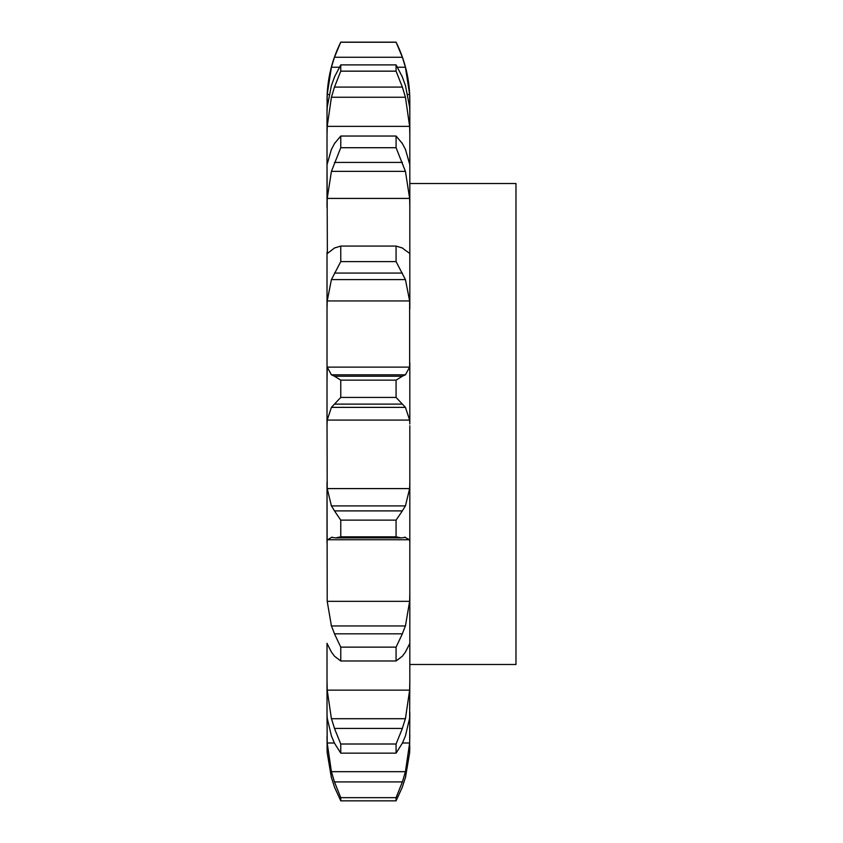 <?xml version="1.0" encoding="UTF-8"?>
<svg xmlns="http://www.w3.org/2000/svg" width="843" height="843" viewBox="0 0 843 843"><rect width="100%" height="100%" fill="white"/><g stroke="black" fill="none" stroke-linecap="round" stroke-linejoin="round"><path stroke-width="1.26" d="M405.43 777.689L409.635 752.778L409.824 712.135M327.021 746.329L327.21 752.778L331.415 777.689L327.21 752.778L327.021 736.192M327.021 712.135L327.021 681.133L327.21 690.143L331.415 718.721L405.43 718.721L409.635 690.143L409.824 681.133L409.635 718.141L405.43 735.939L402.374 743.178L396.073 753.147L340.762 753.147L334.471 743.178L331.415 735.939L327.21 718.141L327.021 714.421L327.21 742.999L331.415 771.682L334.471 781.925L340.762 797.657L340.762 800.85L334.471 787.067M409.824 681.133L409.824 425.768M409.824 362.806L409.824 423.997L409.635 420.077L327.21 420.077L327.021 425.768L327.021 252.173L327.021 308.77L327.21 300.94L409.635 300.94L409.635 367.116L405.43 374.808L331.415 374.808L327.21 367.116L409.635 367.116M405.43 250.339L409.635 253.332L409.824 252.173L409.824 308.77M409.824 252.173L409.824 100.454C409.751 79.959 405.177 60.517 396.073 42.15L402.374 57.261L405.43 67.24L409.635 94.511L409.824 102.003M327.021 643.283L327.021 714.421M327.21 601.344L409.635 601.344L405.43 625.949L331.415 625.949L327.21 601.344L327.021 481.711L327.021 542.534L327.21 539.752L409.635 539.752L409.824 542.534M327.21 488.592L409.635 488.592L405.43 505.905L331.415 505.905L327.21 488.592L327.021 425.768M327.369 253.364L327.021 164.743L327.021 207.336L327.21 198.421L409.635 198.421L409.824 207.336M331.415 149.337L327.021 164.743L327.021 112.319L327.021 135.165L327.21 126.366L409.635 126.366L409.824 135.165M331.415 85.428L327.21 107.145L327.021 112.319L327.21 94.511L329.033 94.511M327.021 381.057L327.21 367.116M409.635 752.778L409.824 746.329M402.374 787.067L396.073 800.85L396.073 797.657L402.374 781.925L405.43 771.682L409.635 742.999L409.824 734.717M402.027 788.005L405.683 776.751M396.073 753.147L396.073 744.011L402.374 728.436L334.471 728.436L340.762 744.011L340.762 753.147M402.027 729.406L405.683 717.751M409.635 643.789L405.43 652.05L402.374 656.191L396.073 660.986L340.762 660.986L334.471 656.191L331.415 652.05L327.21 643.789M396.073 660.986L396.073 647.139L402.374 633.831L334.471 633.831L340.762 647.139L340.762 660.986M409.635 601.344L409.824 592.819M402.027 634.621L405.683 625.158M405.43 537.36L401.194 537.908L396.073 536.822L396.073 520.131L402.374 510.89L334.471 510.89L340.762 520.131L340.762 536.822L335.651 537.908L331.415 537.36M404.682 537.117L409.751 539.994M409.635 488.592L409.824 481.711M402.027 511.395L405.683 505.41M396.073 380.14L340.762 380.14L334.471 376.22L402.374 376.22L396.073 380.14L396.073 397.422L405.43 407.369L409.635 420.077M402.027 376.357L405.683 374.661M402.374 248L396.073 246.072L396.073 261.604L405.43 279.613L409.635 300.94M402.027 247.758L405.683 250.582M402.374 143.542L396.073 136.039L396.073 147.725L405.43 171.371L409.635 198.421M405.43 149.337L409.824 164.743M402.027 142.962L405.683 149.917M402.374 76.966L396.073 64.89L396.073 71.16L402.374 87.092L405.43 97.24L409.635 126.366M405.43 85.428L409.635 107.145L409.824 112.319M402.027 76.123L405.683 86.271M407.812 94.511L409.635 94.511M409.824 183.521L515.979 183.521L515.979 664.484L409.824 664.484M331.162 776.751L334.819 788.005M331.162 717.751L334.819 729.406M331.162 625.158L334.819 634.621M327.095 539.994L332.163 537.117M331.162 505.41L334.819 511.395M327.21 420.077L331.415 407.369L340.762 397.422L340.762 380.14M331.162 374.661L334.819 376.357M327.21 300.94L331.415 279.613L340.762 261.604L340.762 246.072L334.471 248M331.162 250.582L334.819 247.758M327.579 253.332L331.415 250.339M327.21 198.421L331.415 171.371L340.762 147.725L340.762 136.039L334.471 143.542M331.162 149.917L334.819 142.962M327.21 94.511L331.415 67.24L334.471 57.261L340.762 42.15C331.668 60.517 327.095 79.959 327.021 100.454M327.21 126.366L331.415 97.24L334.471 87.092L340.762 71.16L340.762 64.89L334.471 76.966M331.162 86.271L334.819 76.123M396.073 797.657L340.762 797.657M396.073 800.85L340.762 800.85M396.073 744.011L340.762 744.011M396.073 647.139L340.762 647.139M396.073 520.131L340.762 520.131M396.073 536.822L340.762 536.822M331.415 407.369L405.43 407.369M396.073 397.422L340.762 397.422M334.471 404.113L402.374 404.113M331.415 279.613L405.43 279.613M396.073 261.604L340.762 261.604M396.073 246.072L340.762 246.072M334.471 273.069L402.374 273.069M331.415 171.371L405.43 171.371M396.073 147.725L340.762 147.725M396.073 136.039L340.762 136.039M334.471 162.414L402.374 162.414M331.415 97.24L405.43 97.24M396.073 42.245L340.762 42.245M331.415 67.24L339.308 67.24M397.538 67.24L405.43 67.24M334.471 57.261L402.374 57.261M396.073 71.16L340.762 71.16M396.073 64.89L340.762 64.89M334.471 87.092L402.374 87.092M327.21 742.999L334.376 742.999M402.469 742.999L409.635 742.999M327.21 690.143L409.635 690.143M334.471 781.925L402.374 781.925M331.415 771.682L405.43 771.682M401.194 537.908L335.651 537.908M340.762 42.15L396.073 42.15"/></g></svg>
